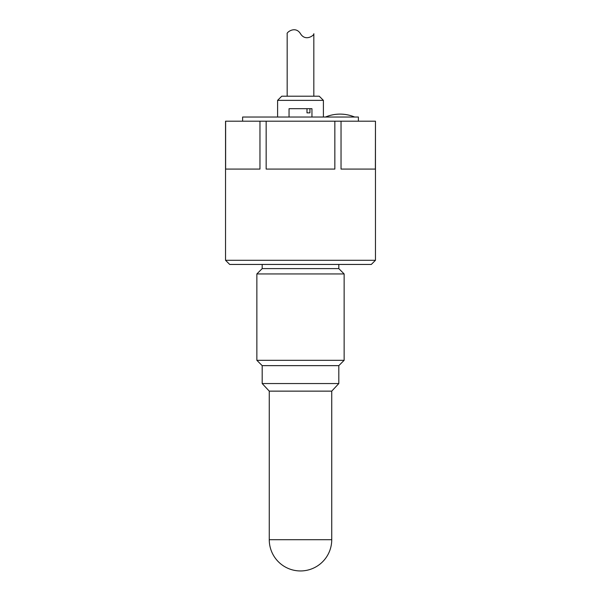 <?xml version="1.0" encoding="UTF-8"?>
<svg xmlns="http://www.w3.org/2000/svg" width="601" height="601" viewBox="0 0 601 601"><rect width="100%" height="100%" fill="white"/><g stroke="black" fill="none" stroke-linecap="round" stroke-linejoin="round"><path stroke-width="0.9" d="M309.936 112.86L306.991 112.86L306.991 108.698L309.936 108.698L309.936 112.86L306.991 112.86M311.949 117.022L311.949 108.698L309.936 108.698M306.991 108.698L289.051 108.698L289.051 117.022M262.186 365.641L338.814 365.641L338.814 383.551L331.737 391.138L269.263 391.138L262.186 383.551L262.186 365.641L256.86 360.315L256.86 273.943L344.14 273.943L338.814 268.609L262.186 268.609L262.186 264.448M338.814 383.551L262.186 383.551M331.737 391.138L331.737 539.713L269.263 539.713L269.263 391.138M338.814 365.641L344.14 360.315L256.86 360.315M225.54 260.286L229.702 264.448L371.298 264.448L375.46 260.286L225.54 260.286L225.54 121.192L259.963 121.192L259.963 169.084L225.623 169.084L225.623 121.192M375.46 260.286L375.46 121.192L375.377 169.084L341.037 169.084L341.037 121.192L334.84 121.192L334.84 169.084L266.16 169.084L266.16 121.192L259.963 121.192M341.037 121.192L375.377 121.192M266.16 121.192L334.84 121.192M277.594 117.022L277.594 100.367L281.756 96.205L319.244 96.205L323.406 100.367L277.594 100.367M242.616 121.192L242.616 117.022L358.384 117.022L358.384 121.192M287.173 96.205L287.173 33.739C286.151 32.785 295.271 25.287 300.5 33.739C305.729 42.19 314.849 34.693 313.827 33.739C314.849 34.693 305.729 42.19 300.5 33.739M313.827 33.739L313.827 96.205M354.635 117.022C349.97 115.091 345.117 114.122 340.061 114.107L340.031 114.107M325.487 117.022C330.152 115.091 335.012 114.122 340.061 114.107M338.814 264.448L338.814 268.609M269.263 539.713A31.237 31.237 0 0 0 300.5 570.95A31.237 31.237 0 0 0 331.737 539.713M344.14 273.943L344.14 360.315M262.186 268.609L256.86 273.943M323.406 100.367L323.406 117.022"/></g></svg>

